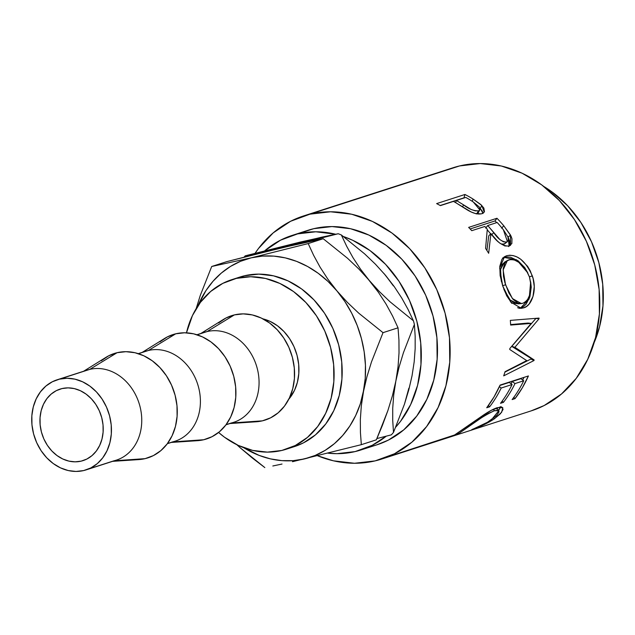 <?xml version="1.0" encoding="UTF-8"?>
<svg xmlns="http://www.w3.org/2000/svg" width="635" height="635" viewBox="0 0 635 635"><rect width="100%" height="100%" fill="white"/><g stroke="black" fill="none" stroke-linecap="round" stroke-linejoin="round"><path stroke-width="0.95" d="M81.169 461.137A37.552 30.964 72.1 0 1 41.751 433.189A37.552 30.964 72.1 0 1 60.063 389.112A37.552 30.964 72.1 0 1 61.992 388.572L56.293 390.66L51.181 394.073L46.855 398.661L43.482 404.265L41.18 410.647L40.053 417.584L40.132 424.799L41.426 432.014L43.871 438.96L47.387 445.357L51.832 450.969L57.039 455.573L62.801 459.002L68.897 461.113L75.097 461.836L81.169 461.137L86.868 459.042L91.98 455.628L96.306 451.041L99.679 445.445L101.981 439.055L103.108 432.117L103.029 424.902L101.735 417.687L99.29 410.75L95.774 404.352L91.329 398.74L86.122 394.129L80.367 390.708L74.263 388.588L68.064 387.866L61.992 388.572A37.552 30.964 72.1 0 1 101.409 416.512A37.552 30.964 72.1 0 1 83.098 460.597A37.552 30.964 72.1 0 1 81.169 461.137L84.987 459.907L81.169 461.137M262.453 318.738L270.137 321.397L277.392 325.715L283.948 331.526L289.552 338.59L293.981 346.654L297.069 355.402L298.688 364.49L298.799 373.586L297.37 382.318L294.481 390.374L288.782 399.217A47.315 39.013 -107.9 0 0 296.204 352.457A47.315 39.013 -107.9 0 0 262.874 318.841M229.918 423.537L256.159 421.783A54.824 45.212 -107.9 0 0 262.374 420.846L231.68 422.966L262.374 420.846A54.824 45.212 -107.9 0 0 292.41 357.41A54.824 45.212 -107.9 0 0 234.386 314.897L207.113 331.565A47.315 39.013 72.1 0 1 257.191 368.252A47.315 39.013 72.1 0 1 231.275 422.997L226.076 424.664L231.275 422.997M225.981 424.807L233.704 422.315A47.315 39.013 -107.9 0 0 256.778 366.776A47.315 39.013 -107.9 0 0 207.113 331.565L197.112 334.788L207.113 331.565A47.315 39.013 -107.9 0 0 204.676 332.24L196.953 334.732M171.267 442.436L197.509 440.682A54.824 45.212 -107.9 0 0 203.724 439.745L173.03 441.873L203.724 439.745A54.824 45.212 -107.9 0 0 233.751 376.317A54.824 45.212 -107.9 0 0 175.728 333.804L148.463 350.464A47.315 39.013 72.1 0 1 198.533 387.159A47.315 39.013 72.1 0 1 172.617 441.897L167.426 443.571L172.617 441.897M167.322 443.706L175.054 441.214A47.315 39.013 -107.9 0 0 198.12 385.683A47.315 39.013 -107.9 0 0 148.463 350.464L138.462 353.687L148.463 350.464A47.315 39.013 -107.9 0 0 146.026 351.147L138.295 353.639M112.609 461.343L138.851 459.589A54.824 45.212 -107.9 0 0 145.066 458.653L114.371 460.772L145.066 458.653A54.824 45.212 -107.9 0 0 175.101 395.216A54.824 45.212 -107.9 0 0 117.078 352.703L89.805 369.372A47.315 39.013 72.1 0 1 139.883 406.059A47.315 39.013 72.1 0 1 113.959 460.804L88.471 469.019L113.959 460.804M86.098 469.884L116.395 460.121A47.315 39.013 -107.9 0 0 139.47 404.582A47.315 39.013 -107.9 0 0 89.805 369.372L59.499 379.135A47.315 39.013 72.1 0 1 109.164 414.345A47.315 39.013 72.1 0 1 86.098 469.884A47.315 39.013 72.1 0 1 83.661 470.567L76.017 471.448L68.199 470.543L60.515 467.876L53.253 463.558L46.696 457.756L41.1 450.683L36.671 442.619L33.584 433.88L31.956 424.783L31.853 415.695L33.274 406.956L36.171 398.907L40.426 391.858L45.879 386.072L52.324 381.778L59.499 379.135L67.143 378.254L74.962 379.159L82.645 381.825L89.908 386.144L96.464 391.946L102.06 399.018L106.489 407.083L109.577 415.822L111.204 424.918L111.308 434.007L109.887 442.746L106.99 450.794L102.735 457.851L97.282 463.637L90.837 467.931L83.661 470.567A47.315 39.013 72.1 0 1 33.996 435.356A47.315 39.013 72.1 0 1 57.063 379.817A47.315 39.013 72.1 0 1 59.499 379.135L89.805 369.372A47.315 39.013 -107.9 0 0 87.368 370.046L57.063 379.817M290.385 447.738A89.051 73.422 -107.9 0 0 294.473 446.572A89.051 73.422 -107.9 0 0 337.891 342.059A89.051 73.422 -107.9 0 0 244.427 275.78L236.339 278.392A89.051 73.422 72.1 0 1 329.803 344.662A89.051 73.422 72.1 0 1 286.385 449.183A89.051 73.422 72.1 0 1 281.797 450.461A89.051 73.422 72.1 0 1 218.591 432.467L224.576 437.277L238.244 445.397L252.706 450.413L267.414 452.12L281.797 450.461L295.315 445.492L307.435 437.412L317.698 426.529L325.707 413.25L331.152 398.105L333.835 381.659L333.637 364.553L330.581 347.44L324.771 330.986L316.436 315.809L305.895 302.506L293.56 291.576L279.892 283.456L265.43 278.44L250.722 276.733L236.339 278.392L244.427 275.78A89.051 73.422 -107.9 0 0 239.84 277.066L231.751 279.67A89.051 73.422 72.1 0 1 236.339 278.392L222.822 283.361L210.701 291.441L200.438 302.331L192.429 315.603L186.476 332.827A89.051 73.422 72.1 0 1 231.751 279.67M371.316 446.365A112.657 92.893 -107.9 0 0 377.119 444.746A112.657 92.893 -107.9 0 0 432.046 312.515A112.657 92.893 -107.9 0 0 313.801 228.671L297.624 233.886A112.657 92.893 72.1 0 1 335.693 234.251L315.825 231.783L297.624 233.886L307.61 230.418M343.456 236.537A112.657 92.893 72.1 0 1 416.512 319.992A112.657 92.893 72.1 0 1 395.756 427.117L400.55 421.299L410.686 404.503L417.576 385.334L420.965 364.53L420.719 342.892L416.846 321.247L409.496 300.418L398.955 281.226L385.62 264.39L370.014 250.571L352.727 240.292L343.456 236.537M386.263 436.158A112.657 92.893 72.1 0 1 360.934 449.961A112.657 92.893 72.1 0 1 355.14 451.58L336.939 453.684L327.97 453.168A112.657 92.893 72.1 0 0 355.14 451.58L372.237 445.294L386.263 436.158M381.722 459.042L531.368 410.813A127.683 105.283 -107.9 0 0 593.622 260.953A127.683 105.283 -107.9 0 0 459.605 165.933L309.967 214.162A127.683 105.283 72.1 0 1 443.976 309.181A127.683 105.283 72.1 0 1 381.722 459.042A127.683 105.283 72.1 0 1 375.15 460.883A127.683 105.283 72.1 0 1 317.556 455.747L333.431 460.812L354.52 463.264L375.15 460.883L394.526 453.755L411.909 442.166L426.617 426.561L438.102 407.527L445.913 385.802L449.755 362.228L449.477 337.701L445.087 313.166L436.761 289.568L424.807 267.811L409.702 248.73L392.009 233.069L372.42 221.417L351.679 214.225L330.597 211.78L309.967 214.162L452.596 167.91M388.144 456.692L453.707 435.562L491.045 410.424L500.007 407.027L501.936 407.122L503.071 409.448L500.451 413.718L494.252 418.886L489.299 421.957L477.631 427.506L471.614 429.816L487.497 422.243L496.602 415.52L498.935 412.075L498.935 410.908L498.142 410.266L494.427 410.726L488.648 413.329L481.52 417.743L458.533 433.697L388.144 456.692M436.634 203.605L464.947 194.477A127.683 105.283 72.1 0 1 473.091 199.065L480.87 204.597L483.87 208.105L484.442 211.661L483.037 213.201L481.251 213.868L475.321 213.511L471.178 211.971L456.414 203.113A127.683 105.283 -107.9 0 0 453.461 201.398L440.396 205.613A127.683 105.283 -107.9 0 0 436.634 203.605A127.683 105.283 -107.9 0 1 440.396 205.613L453.461 201.398A127.683 105.283 -107.9 0 1 456.414 203.113L467.106 209.82C473.139 213.423 478.076 214.709 481.925 213.677L484.251 212.082L481.774 205.43L473.091 199.065L472.242 201.303L473.091 199.065A127.683 105.283 -107.9 0 0 464.947 194.477L436.634 203.605M468.646 227.393L496.959 218.265A127.683 105.283 72.1 0 1 503.761 225.75L510.969 235.974L511.969 238.776L511.842 243.562L509.056 246.031L504.841 245.951L499.848 243.181L497.403 241.022L490.903 233.561L488.664 253.286A127.683 105.283 -107.9 0 0 485.584 248.428L487.283 229.219A127.683 105.283 -107.9 0 0 484.822 226.465L471.757 230.68A127.683 105.283 -107.9 0 0 468.646 227.393A127.683 105.283 -107.9 0 1 471.757 230.68L484.822 226.465A127.683 105.283 -107.9 0 1 487.283 229.219L485.584 248.428A127.683 105.283 -107.9 0 1 488.664 253.286L490.903 233.561C496.887 242.189 502.936 246.348 509.056 246.031L510.532 245.293L510.492 235.029L503.761 225.75L501.642 228.195L503.761 225.75A127.683 105.283 -107.9 0 0 496.959 218.265L468.646 227.393M511.834 303.387L506.682 295.759L502.698 285.893L500.142 275.574L499.793 266.319L501.904 259.342L503.984 257.088L506.659 255.715L509.794 255.214L513.294 255.627L517.009 256.984L520.756 259.255L527.582 266.335L530.288 270.891L533.098 278.535L534.265 286.568L532.987 296.474L529.153 304.03L526.534 306.435L523.653 307.856L520.676 308.324L517.573 307.721M526.717 360.601L509.746 349.48A127.683 105.283 -107.9 0 0 509.873 348.472L531.209 323.413L510.635 325.064A127.683 105.283 -107.9 0 0 510.342 320.389L539.036 318.087A127.683 105.283 72.1 0 1 539.059 318.754L514.898 347.305L534.138 359.942A127.683 105.283 72.1 0 1 533.964 360.553L503.698 375.864A127.683 105.283 -107.9 0 0 505.055 371.689L526.717 360.601L505.055 371.689A127.683 105.283 -107.9 0 1 503.698 375.864L533.964 360.553L530.947 359.037L504.936 372.086L530.947 359.037L533.964 360.553A127.683 105.283 -107.9 0 0 534.138 359.942L531.114 358.442A123.92 102.179 72.1 0 1 530.947 359.037A123.92 102.179 -107.9 0 0 531.114 358.442L534.138 359.942L514.898 347.305L511.762 346.392L531.114 358.442L511.762 346.392L514.898 347.305L539.059 318.754L535.892 318.46L511.762 346.392L535.892 318.46L539.059 318.754A127.683 105.283 -107.9 0 0 539.036 318.087L510.342 320.389A127.683 105.283 -107.9 0 1 510.635 325.064L531.209 323.413L509.873 348.472A127.683 105.283 -107.9 0 1 509.746 349.48L526.717 360.601M500.094 385.08L528.407 375.952A127.683 105.283 72.1 0 1 515.025 398.629L512.128 399.566A127.683 105.283 -107.9 0 0 523.708 380.77L514.993 383.58A127.683 105.283 72.1 0 1 503.412 402.376L500.507 403.312A127.683 105.283 -107.9 0 0 512.088 384.516L501.198 388.025A127.683 105.283 72.1 0 1 489.617 406.821L486.72 407.757A127.683 105.283 -107.9 0 0 500.094 385.08L494.014 396.946L486.72 407.757L489.617 406.821A127.683 105.283 -107.9 0 0 501.198 388.025L512.088 384.516L509.294 382.429L499.928 385.445L509.294 382.429L512.088 384.516A127.683 105.283 -107.9 0 1 500.507 403.312L503.412 402.376A127.683 105.283 -107.9 0 0 514.993 383.58L523.708 380.77L520.906 378.682L512.199 381.492L514.993 383.58L512.199 381.492A123.92 102.179 72.1 0 1 511.072 383.754A123.92 102.179 -107.9 0 0 512.199 381.492L520.906 378.682L523.708 380.77A127.683 105.283 -107.9 0 1 512.128 399.566L515.025 398.629L513.81 397.32L515.025 398.629L522.327 387.826L528.407 375.952L500.094 385.08M543.854 186.492L552.013 191.913L567.626 205.74L580.954 222.567L591.495 241.768L598.845 262.588L602.718 284.234L602.964 305.88L599.575 326.684L594.169 342.575A112.657 92.893 -107.9 0 0 543.862 186.499M264.644 250.865L280.527 240.173L297.624 233.886A112.657 92.893 72.1 0 0 291.822 235.506A112.657 92.893 72.1 0 0 264.644 250.865M393.422 285.917L385.453 275.249M310.952 240.451L299.815 242.181L289.131 245.634M408.853 388.191L404.447 404.193L393.502 432.387A119.094 98.195 72.1 0 1 391.351 434.848A119.094 98.195 -107.9 0 0 393.502 432.387L392.724 420.56L392.732 408.138L393.716 394.978L395.859 381.032L399.129 366.911L403.447 352.655L414.393 324.453L415.171 336.288L415.163 348.71L414.179 361.863L412.036 375.817L408.765 389.938L404.447 404.193L393.502 432.387L392.724 420.56L392.732 408.138L393.716 394.978L395.859 381.032L399.129 366.911L403.447 352.655L414.393 324.453A119.094 98.195 -107.9 0 0 413.425 320.794A119.094 98.195 72.1 0 1 414.393 324.453L415.171 336.288L415.163 348.71L414.179 361.863L412.036 375.817M530.955 410.948L544.171 405.527L561.546 393.938L576.262 378.333L587.748 359.299L595.559 337.574L599.4 314L599.122 289.473L594.733 264.938L586.407 241.34L574.453 219.583L559.348 200.509L541.655 184.841L522.065 173.188L501.325 166.005L480.235 163.552L459.605 165.933A127.683 105.283 -107.9 0 0 453.033 167.767L303.395 215.995A127.683 105.283 72.1 0 1 309.967 214.162L290.592 221.282L273.209 232.87L258.493 248.483L255.056 253.309A127.683 105.283 72.1 0 1 303.395 215.995M376.753 444.865L388.414 440.087L403.749 429.855L416.735 416.084L426.863 399.288L433.753 380.127L437.142 359.323L436.896 337.677L433.022 316.032L425.68 295.204L415.131 276.011L401.804 259.175L386.191 245.356L368.903 235.077L350.607 228.735L332.002 226.568L313.801 228.671A112.657 92.893 -107.9 0 0 307.999 230.291L291.822 235.506M383.881 273.399L394.2 286.536L401.709 297.982L408.075 309.467L413.425 320.794L390.144 301.887L379.333 291.536L369.292 280.479L360.561 269.208L353.052 257.762L346.686 246.285L341.336 234.95L364.617 253.857L375.436 264.208L385.469 275.265L394.2 286.536L401.709 297.982L408.075 309.467L413.425 320.794L390.144 301.887L379.333 291.536L369.292 280.479L360.561 269.208L353.052 257.762L346.686 246.285L341.336 234.95A119.094 98.195 -107.9 0 0 338.217 233.744A119.094 98.195 72.1 0 1 341.336 234.95L364.617 253.857L375.436 264.208M330.383 235.331L338.217 233.744L283.639 247.396L245.229 255.834L321.477 237.228L338.217 233.744L296.283 244.348L245.229 255.834A119.094 98.195 -107.9 0 0 244.007 257.207A119.094 98.195 72.1 0 1 245.229 255.834L299.815 242.181L330.383 235.331M376.968 438.539L391.351 434.848L376.968 438.539M382.429 425.331L376.349 439.833L361.331 444.667L360.426 432.451L360.339 419.608L361.299 405.971L365.22 378.516L365.442 365.22L364.173 351.814L361.418 338.526L357.235 325.572L351.695 313.174L344.892 301.554L336.939 290.909L327.977 281.416L318.151 273.24L307.642 266.517L296.624 261.374L285.282 257.881L273.812 256.111L262.414 256.095L251.277 257.826L240.601 261.279L230.553 266.39L221.321 273.074L213.058 281.226L205.899 290.687L198.009 305.745A104.069 85.812 72.1 0 1 251.277 257.826L211.701 266.494L200.231 295.569L196.151 308.666L200.231 295.569L211.701 266.494L226.719 261.652L256.413 254.071L295.616 244.61L323.215 238.728L347.528 258.255L358.823 268.978L369.292 280.479L378.349 292.211L386.096 304.133L392.597 316.055L398.034 327.819L398.939 340.035L399.018 352.877L398.066 366.522L395.859 381.032L392.43 395.724L387.882 410.567L376.349 439.833L361.331 444.667L360.426 432.451L360.339 419.608L361.299 405.971L363.506 391.454L366.935 376.761L371.483 361.918L383.016 332.661L358.704 313.134L347.409 302.411L336.939 290.909L327.882 279.178L320.135 267.256L313.634 255.333L308.197 243.57L251.277 257.826A104.069 85.812 72.1 0 1 336.939 290.909A104.069 85.812 72.1 0 1 363.506 391.454A104.069 85.812 72.1 0 1 304.411 458.922L315.095 455.47L325.136 450.358L334.375 443.675L342.638 435.531L349.798 426.061L355.727 415.433L360.323 403.836L366.935 376.761L371.483 361.918L383.016 332.661L398.034 327.819L398.939 340.035L399.018 352.877L398.066 366.522L395.859 381.032L392.43 395.724L387.882 410.567L382.429 425.331M367.681 278.582L378.349 292.211L386.096 304.133L392.597 316.055L398.034 327.819L383.016 332.661L358.704 313.134L347.409 302.411L336.939 290.909L327.882 279.178L320.135 267.256L313.634 255.333L308.197 243.57L323.215 238.728L347.528 258.255L358.823 268.978M243.761 447.723L259.072 455.382L270.407 458.867L281.876 460.637L293.275 460.653L304.411 458.922A104.069 85.812 72.1 0 1 243.761 447.723M292.489 461.701L361.331 444.667L292.489 461.701M272.82 465.987L282.019 464.042L272.82 465.987M252.405 458.081L264.835 467.59L240.379 447.937L252.405 458.081M236.847 444.73L240.379 447.937L236.847 444.73M283.639 247.396L323.215 238.728L308.197 243.57L251.277 257.826L211.701 266.494L226.719 261.652L283.639 247.396M294.188 446.667L303.403 442.889L315.524 434.808L325.787 423.918L333.796 410.647L339.241 395.494L341.924 379.047L341.725 361.942L338.669 344.837L332.859 328.374L324.525 313.206L313.984 299.895L301.649 288.973L287.988 280.845L273.518 275.836L258.81 274.122L244.427 275.78L239.538 277.162M89.805 369.372L117.078 352.703A54.824 45.212 -107.9 0 0 105.91 357.37L83.582 371.269M138.676 459.597L145.066 458.653L153.384 455.597L160.853 450.62L167.172 443.913L172.101 435.737L175.458 426.41L177.101 416.29L176.982 405.757L175.101 395.216L171.521 385.088L166.394 375.745L159.901 367.554L152.305 360.823L143.891 355.822L134.993 352.735L125.936 351.687L117.078 352.703L108.752 355.767L101.29 360.743M143.653 352.012A47.315 39.013 72.1 0 1 148.463 350.464L175.728 333.804A54.824 45.212 -107.9 0 0 164.568 338.471L142.232 352.369M197.334 440.698L203.724 439.745L212.042 436.689L219.504 431.713L225.822 425.013L230.751 416.838L234.109 407.511L235.76 397.383L235.641 386.85L233.751 376.317L230.18 366.181L225.044 356.838L218.559 348.647L210.963 341.924L202.549 336.923L193.643 333.835L184.587 332.78L175.728 333.804L167.41 336.86L159.949 341.836M207.113 331.565L234.386 314.897A54.824 45.212 -107.9 0 0 223.218 319.564L200.89 333.462M255.984 421.791L262.374 420.846L270.693 417.782L278.162 412.814L284.48 406.106L289.409 397.931L292.767 388.604L294.41 378.484L294.291 367.951L292.41 357.41L288.83 347.281L283.702 337.939L277.209 329.748L269.613 323.017L261.207 318.016L252.301 314.928L243.245 313.88L234.386 314.897L226.06 317.96L218.599 322.937M473.051 429.014L471.614 429.816C480.108 426.855 487.656 423.212 494.252 418.886L493.776 418.044L494.252 418.886L501.666 412.266L502.809 407.678L497.34 407.662C493.593 408.876 488.934 411.369 483.37 415.123L453.715 435.586L458.533 433.697L458.113 432.689L458.533 433.697L467.368 427.561L466.931 426.776L467.368 427.561C477.242 420.068 486.267 414.457 494.427 410.726L493.292 409.289L494.427 410.726L498.808 410.694L491.546 419.679L489.617 420.957M500.761 406.979L498.61 410.424M496.689 407.884L496.784 409.091M498.419 410.639L500.872 406.519M502.19 401.058L503.412 402.376L502.19 401.058M499.38 386.667L501.198 388.025L499.38 386.667M488.402 405.503L489.617 406.821L488.402 405.503M523.994 377.373L522.684 380.008A123.92 102.179 -107.9 0 0 523.994 377.373M528.05 323.064L531.209 323.413L528.05 323.064L510.611 324.58L528.05 323.064M503.23 257.723L506.659 255.715L504.515 256.715L499.674 268.065L502.698 285.893L510.683 302.038L521.311 308.308L523.653 307.856L519.644 308.253M519.049 308.38L523.407 306.618L526.034 304.252L529.908 296.855L531.233 287.203L530.662 281.837L529.153 298.966L520.525 308.023L523.653 307.856C531.797 305.967 537.44 289.973 532.328 275.9L529.384 276.86L532.328 275.9C525.455 260.525 516.898 253.802 506.659 255.715L504.031 257.413L516.628 259.818L527.899 273.05L524.74 267.589L518.025 260.747L510.635 257.278L507.159 256.897L502.626 257.985M518.644 303.816L514.898 303.419L510.04 299.895L505.833 293.592L503.833 289.187L510.254 300.133L518.247 303.863L521.399 303.554M500.436 270.177L502.221 264.422L505.023 261.906M501.428 281.63L500.293 273.701M507.341 260.533L504.611 262.128L500.547 269.311L501.277 280.995M502.595 285.734L505.539 284.774L503.126 269.938L507.389 260.509L508.825 259.882C517.144 258.548 524.034 264.271 529.495 277.05C532.646 290.624 530.463 299.347 522.962 303.22L521.359 303.562L512.389 298.537L505.539 284.774L502.595 285.734M508.675 246.61L509.738 244.142L509.564 240.848L507.825 236.601L508.159 237.204L510.492 235.029L508.159 237.204L509.111 246.015M488.704 235.918L490.903 233.561L488.704 235.918L486.918 250.476L488.704 235.918M470.146 228.949L495.03 220.932L496.959 218.265L495.03 220.932A123.92 102.179 72.1 0 1 496.681 222.647A123.92 102.179 -107.9 0 0 495.03 220.932L470.146 228.949M505.198 243.491L502.69 244.284M490.641 233.839L487.251 229.822L490.641 233.839M501.078 243.911L504.142 244.142L506.571 242.102C502.039 241.887 497.761 238.72 493.736 232.608L491.546 234.966L493.736 232.608L487.728 225.528L485.711 228.1L487.728 225.528L497.165 222.488L487.728 225.528L499.896 239.578L503.476 241.84L506.571 242.102L504.142 244.142L507.421 241.649M503.357 229.727A127.683 105.283 -107.9 0 0 497.165 222.488A127.683 105.283 -107.9 0 1 503.357 229.727L507.436 241.633L506.571 242.102L508.222 240.292L507.976 237.022L503.357 229.727M479.822 208.034L480.282 208.478L481.774 205.43L480.282 208.478L482.957 213.249M440.198 205.502L463.963 197.842L464.947 194.477L463.963 197.842A123.92 102.179 72.1 0 1 464.169 197.945A123.92 102.179 -107.9 0 0 463.963 197.842L440.198 205.502M482.965 213.519L482.29 211.082L479.639 207.867M478.393 212.344L477.917 213.217L476.242 213.931M476.71 213.828L478.528 210.82C473.75 210.995 468.733 209.002 463.479 204.843L462.605 206.97L463.479 204.843L456.367 200.462L455.636 202.652L456.367 200.462L465.796 197.421L456.367 200.462L471.099 209.471L475.258 210.868L478.528 210.82L476.917 213.781L478.226 212.812L479.798 209.875M473.289 201.986A127.683 105.283 -107.9 0 0 465.796 197.421A127.683 105.283 -107.9 0 1 473.289 201.986L479.806 209.875L479.076 210.582L479.973 209.367L479.258 206.978L473.289 201.986M510.064 259.58L506.643 261.009L504.936 262.89L503.214 268.732L503.484 276.368L504.896 282.67L508.849 292.886L513.104 299.402L517.993 303.07L520.51 303.594L522.962 303.22L525.28 302.046L527.352 300.037L530.265 293.791L531.058 285.679L529.495 277.05L525.685 269.169L520.255 263.136L514.231 259.874L510.064 259.58M294.473 446.572L286.385 449.183M377.119 444.746L360.934 449.961M496.641 407.821L498.808 410.694"/></g></svg>
